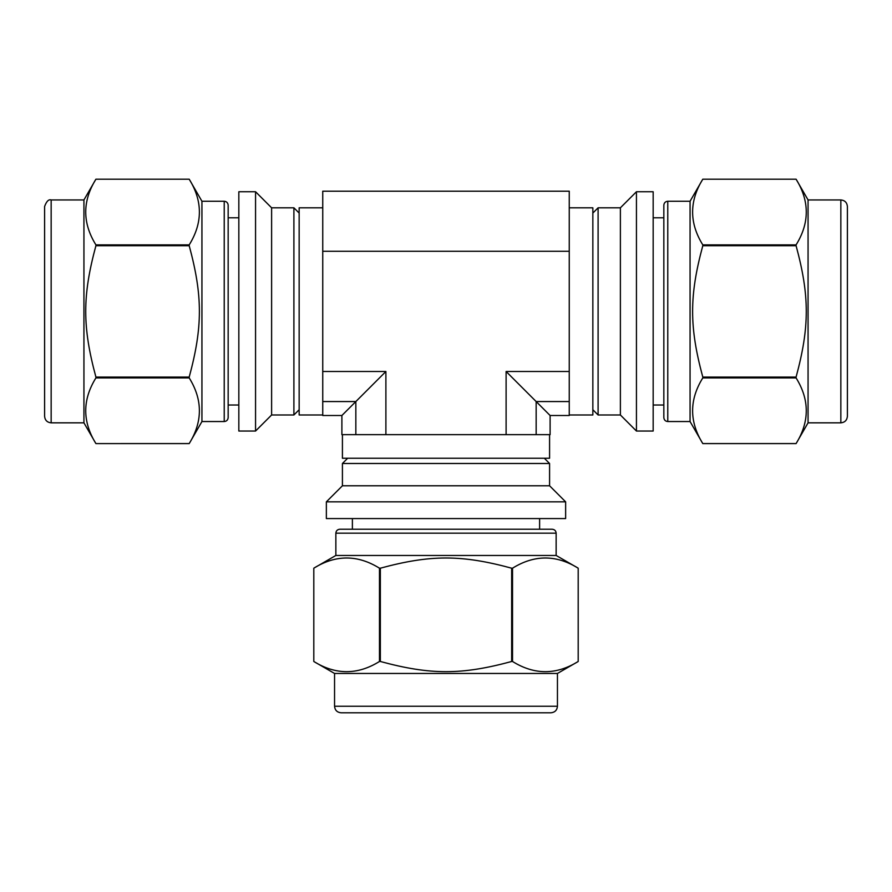 <?xml version="1.0" encoding="UTF-8"?>
<svg xmlns="http://www.w3.org/2000/svg" width="892" height="892" viewBox="0 0 892 892"><rect width="100%" height="100%" fill="white"/><g stroke="black" fill="none" stroke-linecap="round" stroke-linejoin="round"><path stroke-width="1.34" d="M796.088 377.918C809.668 399.806 809.668 421.693 796.088 443.58L702.796 443.58C689.215 421.693 689.215 399.806 702.796 377.918L796.088 377.918L796.088 377.06L702.796 377.06C689.215 326.94 689.215 295.854 702.796 245.724L796.088 245.724C809.668 295.854 809.668 326.94 796.088 377.06M840.844 422.841L808.063 422.841L796.088 443.592L702.796 443.592L690.062 421.537L690.062 201.257L702.796 179.203L796.088 179.203C809.668 201.09 809.668 222.989 796.088 244.876L702.796 244.876C689.215 222.989 689.215 201.09 702.796 179.203L796.088 179.203L808.063 199.942L840.844 199.942C844.824 200.332 847.01 202.517 847.4 206.498L847.4 416.285C847.01 420.266 844.824 422.451 840.844 422.841L840.844 199.942M379.479 661.485C357.592 675.066 335.704 675.066 313.806 661.485L313.806 568.193C335.704 554.601 357.592 554.601 379.479 568.193L379.479 661.485L380.338 661.485L380.338 568.193C430.457 554.601 461.543 554.601 511.662 568.193L511.662 661.485C461.543 675.066 430.457 675.066 380.338 661.485M334.556 706.241L334.556 673.46L313.806 661.485L313.806 568.193L335.86 555.46L556.14 555.46L578.194 568.193L578.194 661.485C556.296 675.066 534.408 675.066 512.521 661.485L512.521 568.193C534.408 554.601 556.296 554.601 578.194 568.193L578.194 661.485L557.444 673.46L557.444 706.241C557.065 710.222 554.88 712.407 550.888 712.797L341.112 712.797C337.12 712.407 334.935 710.222 334.556 706.241L557.444 706.241M653.167 431.037L653.167 191.747L636.442 191.747L636.442 431.037L653.167 431.037M702.796 377.918L702.796 377.06M702.796 245.724L702.796 244.876M796.088 245.724L796.088 244.876M326.361 518.564L565.639 518.564L565.639 501.839L326.361 501.839L326.361 518.564M379.479 568.193L380.338 568.193M511.662 568.193L512.521 568.193M511.662 661.485L512.521 661.485M636.442 431.037L620.386 414.981L620.386 207.814L636.442 191.747M620.386 414.981L598.097 414.981L598.097 207.814L620.386 207.814M592.846 213.054L598.097 207.814M808.063 422.841L808.063 199.942M690.062 421.537L667.774 421.537L667.774 201.257L690.062 201.257M667.774 421.537C665.399 421.325 664.094 420.009 663.838 417.601L663.838 205.193C664.094 202.785 665.399 201.469 667.774 201.257M653.167 405.013L663.838 405.013L663.838 217.782L653.167 217.782M847.4 380.427L847.4 242.368M326.361 501.839L342.417 485.783L549.583 485.783L565.639 501.839M342.417 485.783L342.417 463.494L549.583 463.494L549.583 485.783M544.332 458.243L549.583 463.494M334.556 673.46L557.444 673.46M335.86 555.46L335.86 533.171L556.14 533.171L556.14 555.46M539.615 518.564L539.615 529.235L339.796 529.235L552.204 529.235C554.612 529.491 555.928 530.796 556.14 533.171M95.912 244.876C82.332 222.989 82.332 201.09 95.912 179.203L189.204 179.203C202.785 201.09 202.785 222.989 189.204 244.876L95.912 244.876L95.912 245.724L189.204 245.724C202.785 295.854 202.785 326.94 189.204 377.06L95.912 377.06C82.332 326.94 82.332 295.854 95.912 245.724M51.156 199.942L83.937 199.942L95.912 179.203L189.204 179.203L201.938 201.257L201.938 421.537L189.204 443.592L95.912 443.592C82.332 421.693 82.332 399.806 95.912 377.918L189.204 377.918C202.785 399.806 202.785 421.693 189.204 443.58L95.912 443.592L83.937 422.841L51.156 422.841C47.176 422.451 44.99 420.266 44.6 416.285L44.6 206.498C46.473 201.324 48.659 199.139 51.156 199.942L51.156 422.841M238.833 191.747L238.833 431.037L255.558 431.037L255.558 191.747L238.833 191.747M189.204 244.876L189.204 245.724M189.204 377.06L189.204 377.918M95.912 377.06L95.912 377.918M255.558 191.747L271.614 207.814L271.614 414.981L255.558 431.037M271.614 207.814L293.903 207.814L293.903 414.981L271.614 414.981M299.154 409.729L293.903 414.981M83.937 199.942L83.937 422.841M201.938 201.257L224.226 201.257L224.226 421.537L201.938 421.537M238.833 405.013L228.162 405.013L228.162 205.193L228.162 417.601C227.906 420.009 226.601 421.325 224.226 421.537M341.892 415.505L322.748 415.505L322.748 401.556L355.841 401.556L385.89 371.496L385.89 434.649L341.892 434.649L341.892 415.505L355.841 401.556L355.841 434.649M506.11 434.649L506.11 371.496L550.108 415.505L550.108 434.649L385.89 434.649M506.11 371.496L569.252 371.496L569.252 415.505L550.108 415.505M322.748 401.556L322.748 251.288L569.252 251.288L569.252 371.496M322.748 371.496L385.89 371.496M322.748 207.814L299.154 207.814L299.154 414.981L322.748 414.981M569.252 414.981L592.846 414.981L592.846 207.814L569.252 207.814M322.748 251.288L322.748 191.189L569.252 191.189L569.252 251.288M342.417 434.649L342.417 458.243L549.583 458.243L549.583 434.649M569.252 401.556L536.159 401.556L536.159 434.649M592.846 409.729L598.097 414.981M347.668 458.243L342.417 463.494M335.86 533.171C336.072 530.796 337.388 529.491 339.796 529.235M352.385 529.235L352.385 518.564M299.154 213.054L293.903 207.814M224.226 201.257C226.601 201.469 227.906 202.785 228.162 205.193M228.162 217.782L238.833 217.782"/></g></svg>
